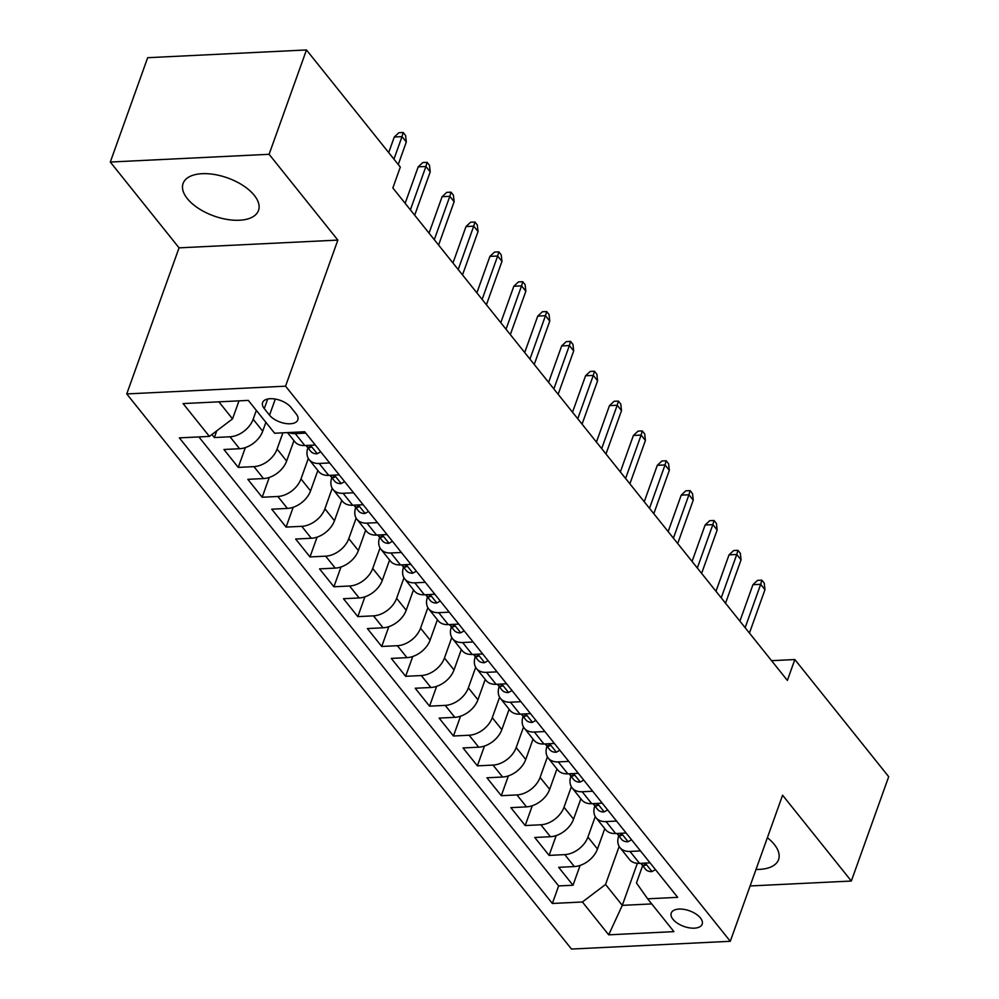 <?xml version="1.0" encoding="UTF-8"?>
<svg xmlns="http://www.w3.org/2000/svg" width="999" height="999" viewBox="0 0 999 999"><rect width="100%" height="100%" fill="white"/><g stroke="black" fill="none" stroke-linecap="round" stroke-linejoin="round"><path stroke-width="1.5" d="M756.018 869.43A40.06 20.217 -160.3 0 0 778.558 859.602A40.06 20.217 -160.3 0 0 774.325 844.467A40.06 20.217 -160.3 0 0 767.382 837.711M254.27 195.329A40.06 20.217 -160.3 0 0 214.51 174.5A40.06 20.217 -160.3 0 0 183.079 183.466A40.06 20.217 -160.3 0 0 187.312 198.601A40.06 20.217 -160.3 0 0 227.073 219.43A40.06 20.217 -160.3 0 0 258.504 210.464A40.06 20.217 -160.3 0 0 254.27 195.329M700.424 917.944A16.434 8.292 -160.3 0 0 684.115 909.402A16.434 8.292 -160.3 0 0 671.228 913.074A16.434 8.292 -160.3 0 0 672.964 919.28A16.434 8.292 -160.3 0 0 689.273 927.834A16.434 8.292 -160.3 0 0 702.172 924.15A16.434 8.292 -160.3 0 0 700.424 917.944M126.748 393.931L571.49 949.05L730.294 941.295L285.552 386.176L126.748 393.931L179.046 247.852L337.849 240.097L269.106 154.296L110.302 162.038L179.046 247.852M110.302 162.038L147.665 57.705L306.468 49.95L269.106 154.296M211.913 434.503L214.348 437.55L216.758 430.831M265.896 422.327L262.725 431.193A20.542 13.711 141.3 0 1 239.585 448.726L223.913 449.488L238.262 467.395L245.354 447.589M293.931 440.659L286.638 461.038A20.542 13.711 -38.7 0 1 263.499 478.571L247.827 479.333L262.175 497.24L269.268 477.435M317.844 470.504L310.552 490.884A20.542 13.711 -38.7 0 1 287.4 508.416L271.74 509.178L286.089 527.085L293.182 507.28M341.758 500.349L334.465 520.729A20.542 13.711 -38.7 0 1 311.313 538.261L295.654 539.023L309.99 556.93L317.083 537.125M365.671 530.194L358.366 550.574A20.542 13.711 -38.7 0 1 335.227 568.106L319.555 568.868L333.903 586.775L340.996 566.97M389.585 560.039L382.28 580.419A20.542 13.711 -38.7 0 1 359.141 597.951L343.469 598.713L357.817 616.62L364.91 596.815M413.486 589.885L406.193 610.264A20.542 13.711 -38.7 0 1 383.042 627.797L367.382 628.558L381.73 646.465L388.823 626.66M437.4 619.73L430.107 640.109A20.542 13.711 -38.7 0 1 406.955 657.642L391.296 658.403L405.644 676.311L412.737 656.505M461.313 649.575L454.008 669.954A20.542 13.711 -38.7 0 1 430.869 687.487L415.209 688.249L429.545 706.156L436.638 686.35M485.227 679.42L477.922 699.799A20.542 13.711 -38.7 0 1 454.782 717.332L439.11 718.094L453.459 736.001L460.551 716.196M509.128 709.265L501.835 729.645A20.542 13.711 -38.7 0 1 478.696 747.177L463.024 747.939L477.372 765.846L484.465 746.041M533.041 739.11L525.749 759.49A20.542 13.711 -38.7 0 1 502.597 777.022L486.938 777.784L501.286 795.691L508.379 775.886M556.955 768.955L549.662 789.335A20.542 13.711 -38.7 0 1 526.51 806.867L510.851 807.642L525.199 825.549L532.28 805.731M580.869 798.8L573.563 819.18A20.542 13.711 -38.7 0 1 550.424 836.712L534.752 837.487L549.1 855.394L556.193 835.576M306.468 49.95L400.312 167.095L392.844 187.962L787.374 680.406L794.842 659.54L771.565 660.676M264.273 408.603L269.53 415.172A15.922 8.029 -160.3 0 0 285.339 423.451A15.922 8.029 -160.3 0 0 297.827 419.892A15.922 8.029 -160.3 0 0 296.141 413.873L290.884 407.305A15.922 8.029 -160.3 0 0 275.087 399.026A15.922 8.029 -160.3 0 0 262.587 402.597A15.922 8.029 -160.3 0 0 264.273 408.603L267.707 399.013M642.657 865.634L636.45 882.954L647.639 898.813L677.684 897.352L304.67 431.755L274.625 433.229L248.326 400.399L183.092 403.584L209.39 436.413L179.358 437.874L552.36 903.471L582.405 901.997L605.544 884.465L622.29 905.356L651.735 903.92M647.639 898.813L673.938 931.642L608.703 934.827L582.405 901.997M595.254 816.595L587.912 837.087A20.542 13.711 141.3 0 1 564.772 854.62L549.1 855.394M604.782 828.646L597.477 849.025L587.912 837.087M571.341 786.75L563.998 807.242A20.542 13.711 141.3 0 1 540.859 824.774L525.199 825.549M547.427 756.905L540.097 777.397A20.542 13.711 141.3 0 1 516.945 794.929L501.286 795.691M523.526 727.047L516.183 747.552A20.542 13.711 141.3 0 1 493.031 765.084L477.372 765.846M499.612 697.202L492.27 717.707A20.542 13.711 141.3 0 1 469.13 735.239L453.459 736.001M475.699 667.357L468.356 687.861A20.542 13.711 141.3 0 1 445.217 705.394L429.545 706.156M451.785 637.512L444.455 658.016A20.542 13.711 141.3 0 1 421.303 675.549L405.644 676.311M427.884 607.667L420.542 628.171A20.542 13.711 141.3 0 1 397.39 645.704L381.73 646.465M403.971 577.822L396.628 598.326A20.542 13.711 141.3 0 1 373.489 615.859L357.817 616.62M380.057 547.976L372.714 568.481A20.542 13.711 141.3 0 1 349.575 586.013L333.903 586.775M356.144 518.131L348.801 538.636A20.542 13.711 141.3 0 1 325.662 556.168L309.99 556.93M332.23 488.286L324.9 508.791A20.542 13.711 141.3 0 1 301.748 526.323L286.089 527.085M308.329 458.441L300.986 478.946A20.542 13.711 141.3 0 1 277.834 496.478L262.175 497.24M282.904 432.817L277.073 449.1A20.542 13.711 141.3 0 1 253.933 466.633L238.262 467.395M256.331 410.389L253.159 419.255A20.542 13.711 141.3 0 1 230.02 436.788L214.348 437.55M198.901 436.925L558.641 885.938L573.014 885.239L580.107 865.421M597.477 849.025A20.542 13.711 -38.7 0 1 574.338 866.558L558.666 867.332L573.014 885.239M315.309 445.03L304.82 445.542A20.542 13.711 141.3 0 1 294.767 441.683L287.475 432.592M305.744 433.091L295.254 433.603A20.542 13.711 141.3 0 1 288.848 432.53M329.658 462.937L319.168 463.449A20.542 13.711 141.3 0 1 309.116 459.602A20.542 13.711 141.3 0 1 307.904 447.802M309.116 459.602L318.681 471.54A20.542 13.711 -38.7 0 0 328.733 475.387L339.223 474.875M353.559 492.782L343.082 493.294A20.542 13.711 141.3 0 1 333.017 489.448A20.542 13.711 141.3 0 1 331.805 477.647M333.017 489.448L342.582 501.386A20.542 13.711 -38.7 0 0 352.635 505.232L363.124 504.72M377.472 522.627L366.983 523.139A20.542 13.711 141.3 0 1 356.93 519.293A20.542 13.711 141.3 0 1 355.719 507.492M356.93 519.293L366.496 531.231A20.542 13.711 -38.7 0 0 376.548 535.077L387.038 534.565M401.386 552.472L390.896 552.984A20.542 13.711 141.3 0 1 380.844 549.138A20.542 13.711 141.3 0 1 379.632 537.337M380.844 549.138L390.409 561.076A20.542 13.711 -38.7 0 0 400.462 564.922L410.951 564.41M425.299 582.317L414.81 582.829A20.542 13.711 141.3 0 1 404.757 578.983A20.542 13.711 141.3 0 1 403.546 567.182M404.757 578.983L414.323 590.921A20.542 13.711 -38.7 0 0 424.375 594.767L434.865 594.255M449.213 612.162L438.723 612.674A20.542 13.711 141.3 0 1 428.671 608.828A20.542 13.711 141.3 0 1 427.46 597.027M428.671 608.828L438.224 620.766A20.542 13.711 -38.7 0 0 448.289 624.612L458.766 624.1M473.114 642.007L462.624 642.519A20.542 13.711 141.3 0 1 452.572 638.673A20.542 13.711 141.3 0 1 451.361 626.873M452.572 638.673L462.137 650.611A20.542 13.711 -38.7 0 0 472.19 654.457L482.679 653.945M497.027 671.852L486.538 672.364A20.542 13.711 141.3 0 1 476.486 668.518A20.542 13.711 141.3 0 1 475.274 656.718M476.486 668.518L486.051 680.456A20.542 13.711 -38.7 0 0 496.103 684.303L506.593 683.791M520.941 701.698L510.452 702.21A20.542 13.711 141.3 0 1 500.399 698.363A20.542 13.711 141.3 0 1 499.188 686.563M500.399 698.363L509.965 710.301A20.542 13.711 -38.7 0 0 520.017 714.148L530.506 713.636M544.855 731.543L534.365 732.055A20.542 13.711 141.3 0 1 524.313 728.209A20.542 13.711 141.3 0 1 523.101 716.408M524.313 728.209L533.878 740.147A20.542 13.711 -38.7 0 0 543.931 743.993L554.42 743.481M568.756 761.388L558.279 761.9A20.542 13.711 141.3 0 1 548.226 758.054A20.542 13.711 141.3 0 1 547.015 746.253M548.226 758.054L557.779 769.992A20.542 13.711 -38.7 0 0 567.832 773.838L578.321 773.326M592.669 791.233L582.18 791.745A20.542 13.711 141.3 0 1 572.127 787.899A20.542 13.711 141.3 0 1 570.916 776.098M572.127 787.899L581.693 799.837A20.542 13.711 -38.7 0 0 591.745 803.683L602.235 803.171M616.583 821.078L606.093 821.59A20.542 13.711 141.3 0 1 596.041 817.744A20.542 13.711 141.3 0 1 594.83 805.943M596.041 817.744L605.606 829.682A20.542 13.711 -38.7 0 0 615.659 833.528L626.148 833.016M640.496 850.923L630.007 851.435A20.542 13.711 141.3 0 1 619.954 847.589A20.542 13.711 141.3 0 1 618.743 835.788M619.954 847.589L629.52 859.527A20.542 13.711 -38.7 0 0 639.572 863.373L650.062 862.861M218.881 401.835L232.542 418.881L209.39 436.413M238.998 400.849L232.542 418.881M750.099 885.963L851.335 881.031L888.698 776.685L794.842 659.54M851.335 881.031L782.592 795.216L730.294 941.295M337.849 240.097L285.552 386.176M637.337 863.336L622.29 905.356L608.703 934.827M619.168 846.44L605.544 884.465M558.641 885.938L552.36 903.471M393.943 159.141L402.01 136.626L394.28 137.013L398.901 132.692L403.184 132.48L402.01 136.626L406.306 142.008L398.251 164.523M394.28 137.013L388.698 152.597M403.184 132.48L405.582 135.464L406.306 142.008M320.729 451.798L317.095 453.796A13.611 9.078 141.3 0 1 310.652 451.236L306.106 445.566A13.611 9.078 -38.7 0 0 309.515 447.764L310.864 447.277L309.265 445.329M410.389 209.852L425.924 166.471L418.194 166.858L422.814 162.537L427.097 162.325L425.924 166.471L430.219 171.853L414.685 215.235M418.194 166.858L405.144 203.309M427.097 162.325L429.495 165.31L430.219 171.853M344.643 481.643L341.009 483.641A13.611 9.078 141.3 0 1 334.565 481.081L330.02 475.412A13.611 9.078 -38.7 0 0 333.429 477.609L334.777 477.122L333.179 475.174M434.29 239.698L449.825 196.316L442.107 196.703L446.715 192.382L451.011 192.17L449.825 196.316L454.133 201.698L438.598 245.08M442.107 196.703L429.046 233.154M451.011 192.17L453.409 195.155L454.133 201.698M368.556 511.488L364.922 513.486A13.611 9.078 141.3 0 1 358.466 510.926L353.933 505.257A13.611 9.078 -38.7 0 0 357.342 507.455L358.691 506.968L357.093 505.019M458.204 269.555L473.738 226.161L466.009 226.548L470.629 222.228L474.925 222.015L473.738 226.161L478.046 231.543L462.512 274.925M466.009 226.548L452.959 262.999M474.925 222.015L477.31 225L478.046 231.543M392.457 541.333L388.823 543.331A13.611 9.078 141.3 0 1 382.38 540.771L377.834 535.102A13.611 9.078 -38.7 0 0 381.256 537.3L382.605 536.813L381.006 534.865M482.117 299.4L497.652 256.019L489.922 256.393L494.542 252.073L498.838 251.86L497.652 256.019L501.96 261.388L486.426 304.77M489.922 256.393L476.873 292.844M498.838 251.86L501.223 254.845L501.96 261.388M416.371 571.178L412.737 573.176A13.611 9.078 141.3 0 1 406.293 570.616L401.748 564.947A13.611 9.078 -38.7 0 0 405.157 567.145L406.506 566.658L404.92 564.71M506.031 329.245L521.565 285.864L513.836 286.238L518.456 281.918L522.739 281.706L521.565 285.864L525.861 291.233L510.327 334.615M513.836 286.238L500.786 322.689M522.739 281.706L525.137 284.69L525.861 291.233M440.284 601.023L436.65 603.021A13.611 9.078 141.3 0 1 430.207 600.461L425.661 594.792A13.611 9.078 -38.7 0 0 429.071 596.99L430.419 596.503L428.821 594.555M529.945 359.091L545.466 315.709L537.749 316.084L542.357 311.763L546.653 311.551L545.466 315.709L549.775 321.079L534.24 364.46M537.749 316.084L524.7 352.535M546.653 311.551L549.05 314.535L549.775 321.079M464.198 630.869L460.564 632.866A13.611 9.078 141.3 0 1 454.12 630.307L449.575 624.637A13.611 9.078 -38.7 0 0 452.984 626.835L454.333 626.348L452.734 624.4M553.846 388.936L569.38 345.554L561.663 345.929L566.271 341.608L570.566 341.396L569.38 345.554L573.688 350.924L558.154 394.305M561.663 345.929L548.601 382.38M570.566 341.396L572.951 344.38L573.688 350.924M488.111 660.714L484.478 662.712A13.611 9.078 141.3 0 1 478.022 660.152L473.489 654.482A13.611 9.078 -38.7 0 0 476.898 656.68L478.246 656.193L476.648 654.245M577.759 418.781L593.294 375.399L585.564 375.774L590.184 371.453L594.48 371.241L593.294 375.399L597.602 380.769L582.067 424.15M585.564 375.774L572.514 412.225M594.48 371.241L596.865 374.225L597.602 380.769M512.012 690.559L508.379 692.557A13.611 9.078 141.3 0 1 501.935 689.997L497.39 684.327A13.611 9.078 -38.7 0 0 500.799 686.525L502.147 686.038L500.561 684.09M601.673 448.626L617.207 405.244L609.477 405.619L614.098 401.298L618.393 401.086L617.207 405.244L621.515 410.614L605.981 453.996M609.477 405.619L596.428 442.07M618.393 401.086L620.779 404.071L621.515 410.614M535.926 720.404L532.292 722.402A13.611 9.078 141.3 0 1 525.849 719.842L521.303 714.173A13.611 9.078 -38.7 0 0 524.712 716.37L526.061 715.883L524.463 713.935M625.586 478.471L641.121 435.089L633.391 435.464L638.011 431.143L642.295 430.931L641.121 435.089L645.416 440.459L629.882 483.841M633.391 435.464L620.342 471.915M642.295 430.931L644.692 433.916L645.416 440.459M559.84 750.249L556.206 752.247A13.611 9.078 141.3 0 1 549.762 749.687L545.217 744.018A13.611 9.078 -38.7 0 0 548.626 746.216L549.974 745.729L548.376 743.78M649.5 508.316L665.022 464.935L657.305 465.309L661.912 460.989L666.208 460.776L665.022 464.935L669.33 470.304L653.796 513.686M657.305 465.309L644.243 501.76M666.208 460.776L668.606 463.761L669.33 470.304M583.753 780.094L580.119 782.092A13.611 9.078 141.3 0 1 573.663 779.532L569.13 773.863A13.611 9.078 -38.7 0 0 572.539 776.061L573.888 775.574L572.29 773.626M673.401 538.161L688.935 494.78L681.218 495.154L685.826 490.834L690.122 490.634L688.935 494.78L693.244 500.149L677.709 543.531M681.218 495.154L668.156 531.605M690.122 490.634L692.507 493.618L693.244 500.149M607.667 809.939L604.02 811.937A13.611 9.078 141.3 0 1 597.577 809.377L593.031 803.708A13.611 9.078 -38.7 0 0 596.453 805.918L597.802 805.419L596.203 803.471M697.314 568.006L712.849 524.625L705.119 524.999L709.74 520.679L714.035 520.479L712.849 524.625L717.157 529.994L701.623 573.376M705.119 524.999L692.07 561.45M714.035 520.479L716.42 523.464L717.157 529.994M631.568 839.784L627.934 841.782A13.611 9.078 141.3 0 1 621.49 839.222L616.945 833.553A13.611 9.078 -38.7 0 0 620.354 835.763L621.703 835.264L620.117 833.316M721.228 597.852L736.763 554.47L729.033 554.845L733.653 550.524L737.936 550.324L736.763 554.47L741.058 559.84L725.536 603.221M729.033 554.845L715.983 591.296M737.936 550.324L740.334 553.309L741.058 559.84M655.481 869.63L651.847 871.628A13.611 9.078 141.3 0 1 645.404 869.068L640.859 863.398A13.611 9.078 -38.7 0 0 644.268 865.609L645.616 865.109L644.018 863.161M745.142 627.697L760.676 584.315L752.946 584.69L757.567 580.369L761.85 580.169L760.676 584.315L764.972 589.685L749.437 633.066M752.946 584.69L739.897 621.141M761.85 580.169L764.247 583.154L764.972 589.685M573.563 819.18L563.998 807.242M549.662 789.335L540.097 777.397M525.749 759.49L516.183 747.552M501.835 729.645L492.27 717.707M477.922 699.799L468.356 687.861M454.008 669.954L444.455 658.016M430.107 640.109L420.542 628.171M406.193 610.264L396.628 598.326M382.28 580.419L372.714 568.481M358.366 550.574L348.801 538.636M334.465 520.729L324.9 508.791M310.552 490.884L300.986 478.946M286.638 461.038L277.073 449.1M262.725 431.193L253.159 419.255M239.585 448.726L230.02 436.788M574.338 866.558L564.772 854.62M550.424 836.712L540.859 824.774M526.51 806.867L516.945 794.929M502.597 777.022L493.031 765.084M478.696 747.177L469.13 735.239M454.782 717.332L445.217 705.394M430.869 687.487L421.303 675.549M406.955 657.642L397.39 645.704M383.042 627.797L373.489 615.859M359.141 597.951L349.575 586.013M335.227 568.106L325.662 556.168M311.313 538.261L301.748 526.323M287.4 508.416L277.834 496.478M263.499 478.571L253.933 466.633M304.82 445.542L295.254 433.603M328.733 475.387L319.168 463.449M352.635 505.232L343.082 493.294M376.548 535.077L366.983 523.139M400.462 564.922L390.896 552.984M424.375 594.767L414.81 582.829M448.289 624.612L438.723 612.674M472.19 654.457L462.624 642.519M496.103 684.303L486.538 672.364M520.017 714.148L510.452 702.21M543.931 743.993L534.365 732.055M567.832 773.838L558.279 761.9M591.745 803.683L582.18 791.745M615.659 833.528L606.093 821.59M639.572 863.373L630.007 851.435M275.299 399.063L269.53 415.172M317.245 453.708L310.477 445.267M310.152 445.979L309.515 447.764M341.159 483.553L334.39 475.112M334.066 475.824L333.429 477.609M365.072 513.399L358.304 504.957M357.979 505.681L357.342 507.455M388.986 543.244L382.217 534.802M381.893 535.526L381.256 537.3M412.899 573.089L406.131 564.647M405.794 565.372L405.157 567.145M436.8 602.934L430.032 594.492M429.707 595.217L429.071 596.99M460.714 632.779L453.946 624.338M453.621 625.062L452.984 626.835M484.627 662.624L477.859 654.183M477.534 654.907L476.898 656.68M508.541 692.469L501.773 684.028M501.448 684.752L500.799 686.525M532.442 722.314L525.674 713.873M525.349 714.597L524.712 716.37M556.356 752.16L549.587 743.718M549.263 744.442L548.626 746.216M580.269 782.017L573.501 773.563M573.176 774.287L572.539 776.061M604.183 811.862L597.414 803.408M597.09 804.133L596.453 805.918M628.096 841.707L621.328 833.253M621.003 833.978L620.354 835.763M651.997 871.553L645.229 863.099M644.904 863.823L644.268 865.609"/></g></svg>
